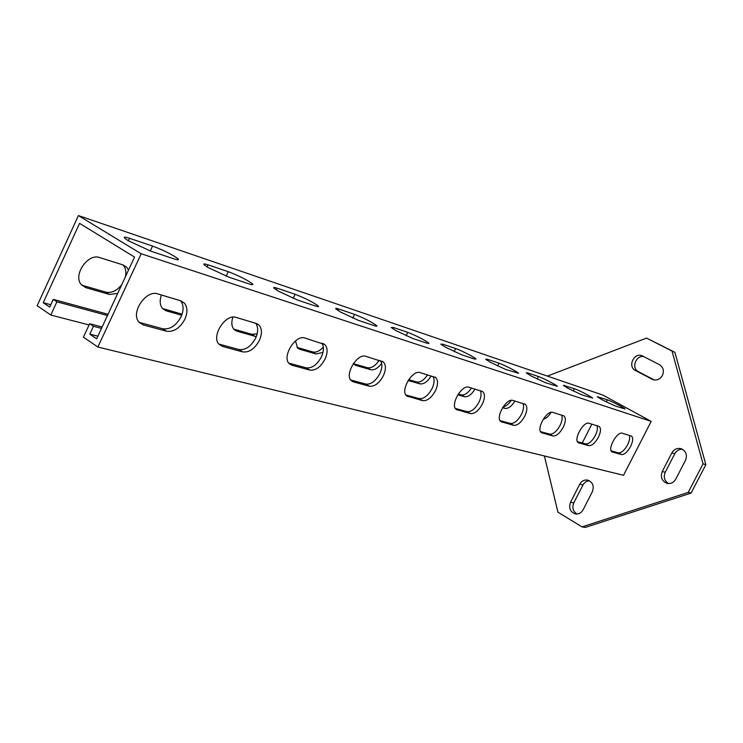 <?xml version="1.0" encoding="UTF-8"?>
<svg xmlns="http://www.w3.org/2000/svg" width="743" height="743" viewBox="0 0 743 743"><rect width="100%" height="100%" fill="white"/><g stroke="black" fill="none" stroke-linecap="round" stroke-linejoin="round"><path stroke-width="1.11" d="M662.431 375.447C664.279 370.813 663.313 367.246 659.515 364.72L642.286 355.841C634.076 351.996 627.25 366.652 635.441 370.506L652.791 379.571C656.821 380.722 660.025 379.348 662.431 375.447M544.387 455.97L557.937 512.187L582.038 526.898L585.252 527.437L691.092 493.083L688.213 492.386L703.027 463.846L672.025 351.049L646.559 338.102L547.405 376.097M703.027 463.846L705.85 464.663L674.904 352.321L672.025 351.049M582.038 526.898L688.213 492.386M646.559 338.102L674.904 352.321M682.464 449.274C679.111 449.162 676.557 450.648 674.793 453.722L665.217 472.269C663.295 477.136 664.418 480.897 668.561 483.554M643.977 356.686C635.952 354.708 630.965 368.222 638.432 371.676L654.193 379.952M589.292 480.684L586.097 481.585L583.534 483.925L573.782 502.862C571.906 507.748 573.011 511.472 577.097 514.017M705.85 464.663L691.092 493.083M662.264 471.499C660.23 477.201 661.827 481.158 667.056 483.349C670.799 484.009 673.706 482.606 675.777 479.124L685.473 460.4C687.489 454.902 686.021 450.992 681.062 448.688C677.142 447.815 674.077 449.218 671.876 452.868L662.264 471.499L665.217 472.269M570.55 502.24C568.562 508.091 570.197 511.983 575.453 513.933C578.741 514.323 581.286 512.949 583.106 509.8L592.347 491.717C594.326 486.043 592.793 482.179 587.75 480.127C584.304 479.588 581.63 480.962 579.726 484.25L570.55 502.24L573.782 502.862M121.768 284.643C116.892 290.801 111.561 293.29 105.785 292.12L81.758 285.163M128.53 270.062L126.793 267.322L123.032 264.917L99.711 257.57C88.018 252.973 72.814 274.901 81.136 284.43L85.844 287.652L109.37 294.432L117.682 293.457M257.162 333.839L251.738 334.304L233.729 329.103M232.912 317.131C231.147 322.564 231.575 326.716 234.184 329.604L236.831 331.146L256.27 336.644M323.344 347.083C319.694 351.058 316.156 352.674 312.738 351.941L296.986 347.39M295.482 340.953L297.664 348.114L299.726 349.256L316.1 353.974L323.001 352.377M379.144 360.309C375.354 365.918 371.444 368.389 367.423 367.748L353.566 363.736M353.408 363.503L355.99 365.463L370.701 369.698C374.323 370.358 377.973 368.259 381.661 363.392M427.559 374.834C423.974 380.175 420.362 382.552 416.712 381.986L408.659 379.664M408.13 380.481L419.906 383.871C423.807 384.4 427.578 381.753 431.209 375.93M471.461 388.004C468.062 393.093 464.7 395.397 461.375 394.895L458.292 394.013M457.79 394.784L464.486 396.706C468.044 397.171 471.545 394.626 475 389.072M511.23 400.328C508.602 404.257 505.909 406.402 503.16 406.765M502.565 407.675L505.054 408.399C508.314 408.799 511.583 406.337 514.88 401.034M543.263 419.163C545.975 418.68 548.603 416.405 551.139 412.328M180.586 300.748L180.595 300.766C183.735 304.853 183.883 310.212 181.032 316.824C176.1 325.74 169.989 329.725 162.68 328.768L139.127 322.351M184.868 319.249C179.927 328.183 173.806 332.177 166.506 331.229L143.278 324.932L138.662 321.765C130.601 312.264 146.25 289.51 157.767 293.903L180.781 300.804L184.459 303.163C187.589 307.258 187.728 312.617 184.868 319.249M255.676 323.279C258.35 327.022 258.323 332 255.592 338.195C250.958 346.544 245.422 350.325 238.977 349.544L218.795 344.046M259.344 340.498C254.7 348.866 249.156 352.665 242.72 351.894L222.371 346.377L218.981 344.26C210.891 336.347 225.584 313.342 236.116 317.41L256.27 323.456L258.982 325.062C262.103 328.731 262.223 333.876 259.344 340.498M321.83 343.117C324.115 346.582 323.948 351.216 321.347 357.03C316.973 364.887 311.921 368.491 306.19 367.841L288.748 363.095M324.997 359.24C320.614 367.107 315.561 370.729 309.84 370.088L291.869 365.212L289.296 363.726C281.513 357.049 295.361 334.322 304.927 338.046L324.793 344.548C327.784 347.835 327.849 352.739 324.997 359.24M380.555 360.736C382.515 363.94 382.246 368.287 379.747 373.766C375.614 381.178 370.98 384.623 365.853 384.085L350.677 379.952M383.304 375.884C379.153 383.314 374.518 386.759 369.401 386.23L353.408 381.902L351.411 380.797C344.074 375.104 357.169 352.906 365.853 356.324L383.295 361.934C386.109 364.906 386.119 369.55 383.304 375.884M433.03 376.478C434.729 379.469 434.376 383.546 431.98 388.738C428.052 395.75 423.779 399.037 419.154 398.601L405.873 394.979M435.435 390.762C431.497 397.793 427.225 401.09 422.609 400.653L406.709 395.935C399.845 391.032 412.281 369.485 420.176 372.624L435.621 377.537C438.249 380.221 438.184 384.623 435.435 390.762M480.21 390.632C481.678 393.428 481.26 397.282 478.966 402.195C475.223 408.864 471.257 412.012 467.078 411.641L455.394 408.464M482.318 404.146C478.576 410.823 474.61 413.981 470.43 413.619L456.258 409.477C449.877 405.195 461.719 384.363 468.898 387.242L482.699 391.589C485.133 394.031 485.012 398.22 482.318 404.146M522.858 403.421C524.131 406.049 523.666 409.699 521.456 414.371C517.89 420.714 514.193 423.742 510.385 423.436L500.058 420.622M524.716 416.247C521.14 422.6 517.453 425.628 513.654 425.34L500.931 421.652C494.996 417.891 506.308 397.774 512.865 400.421L525.264 404.313C527.521 406.542 527.335 410.526 524.716 416.247M561.587 415.04C562.702 417.51 562.2 420.975 560.064 425.433C556.656 431.488 553.21 434.395 549.718 434.144L540.56 431.646M563.231 427.244C559.823 433.308 556.377 436.215 552.894 435.974L541.406 432.677C535.898 429.352 546.727 409.932 552.727 412.384L563.937 415.876C566.027 417.928 565.794 421.718 563.231 427.244M596.926 425.646C597.901 427.977 597.363 431.274 595.31 435.537C592.041 441.323 588.809 444.119 585.605 443.915L577.441 441.695M598.384 437.274C595.115 443.069 591.883 445.874 588.688 445.679L578.258 442.698C573.141 439.745 583.524 421.002 589.032 423.278L599.22 426.436C601.152 428.33 600.873 431.943 598.384 437.274M629.293 435.352C630.148 437.571 629.581 440.71 627.603 444.788C624.464 450.332 621.427 453.026 618.473 452.868L611.173 450.88M630.593 446.469C627.454 452.023 624.417 454.716 621.473 454.567L611.953 451.865C607.189 449.209 617.173 431.126 622.244 433.234L631.55 436.113C633.333 437.868 633.017 441.323 630.593 446.469M128.251 240.704L125.047 238.512C123.18 236.785 124.666 236.711 129.505 238.289L152.547 246.082C163.367 250.15 171.772 254.31 177.763 258.555C179.425 260.106 178.069 260.189 173.713 258.787L150.783 251.143L128.251 240.704M208.04 267.499L204.362 264.991C202.941 263.616 204.167 263.57 208.049 264.842L228.287 271.687C238.624 275.634 246.648 279.647 252.341 283.724C253.604 284.959 252.481 285.015 248.979 283.882L228.881 277.176L208.04 267.499M278.179 291.042L274.13 288.312C273.043 287.216 274.074 287.188 277.213 288.228L295.129 294.284C305.048 298.119 312.719 301.992 318.143 305.902C319.1 306.887 318.162 306.915 315.32 305.995L297.553 300.07L278.179 291.042M340.313 311.911L335.985 309.014C335.158 308.141 336.031 308.122 338.604 308.977L354.569 314.373C364.079 318.106 371.435 321.84 376.627 325.592C377.36 326.381 376.562 326.4 374.231 325.638L358.414 320.363L340.313 311.911M395.75 330.524L391.217 327.514L393.437 327.514L407.768 332.362C416.897 335.985 423.956 339.588 428.943 343.182L426.891 343.192L412.718 338.474L395.75 330.524M445.503 347.222L440.813 344.158L442.735 344.176L455.654 348.551C460.818 350.213 474.842 357.411 476.012 358.999L474.257 358.99L461.487 354.727L445.503 347.222M490.408 362.305L485.616 359.194L487.269 359.24L498.99 363.197C503.773 364.729 517.639 371.871 518.595 373.292L505.509 369.401L490.408 362.305M531.143 375.986L526.285 372.856L527.725 372.912L538.387 376.515C542.827 377.936 556.526 385.004 557.306 386.276L545.455 382.719L531.143 375.986M568.265 388.45L563.361 385.32L574.376 388.682C578.491 389.991 592.013 396.976 592.635 398.118L581.853 394.858L568.265 388.45M602.229 399.845L597.298 396.743L607.365 399.836C611.201 401.053 624.529 407.944 625.021 408.966L615.176 405.966L602.229 399.845M108.023 314.28L53.255 299.383L49.725 307.082L43.233 302.689L79.557 223.364L134.557 257.069L96.664 338.78L89.792 334.146L93.432 326.279L89.634 323.725L83.411 337.183L97.881 347.027L623.535 475.279L651.184 421.374L602.917 395.1L78.405 215.563L141.17 253.762L651.184 421.374M141.17 253.762L97.881 347.027M53.255 299.383L56.895 301.816L50.83 315.032L37.15 305.735L78.405 215.563M591.846 424.123L582.252 443.004M56.895 301.816L107.456 315.515M50.83 315.032L89.067 324.96M139.628 322.871L140.446 323.094M50.803 304.723L43.233 302.689M161.445 295.008C159.466 300.701 159.847 305.224 162.587 308.586L166.06 310.76L181.701 315.264M97.872 336.18L89.792 334.146M93.432 326.279L101.494 328.369M89.634 323.725L102.135 326.985M182.081 314.178L162.531 308.521L166.06 310.76M123.041 264.917L123.18 265.075C125.697 268.037 126.44 271.947 125.391 276.823M582.921 484.947L579.726 484.25M638.432 371.676L635.441 370.506M653.534 379.812L652.094 379.255M674.793 453.722L671.876 452.868M109.37 294.432L105.785 292.12M255.174 336.421L251.738 334.304M316.1 353.974L312.738 351.941M370.701 369.698L367.423 367.748M419.906 383.871L416.712 381.986M464.486 396.706L461.375 394.895M505.054 408.399L502.9 407.155M166.506 331.229L162.68 328.768M242.72 351.894L238.977 349.544M309.84 370.088L306.19 367.841M369.401 386.23L365.853 384.085M422.609 400.653L419.154 398.601M470.43 413.619L467.078 411.641M513.654 425.34L510.385 423.436M552.894 435.974L549.718 434.144M588.688 445.679L585.605 443.915M621.473 454.567L618.473 452.868M129.505 238.289L128.363 240.769M208.049 264.842L207.074 266.913M277.213 288.228L276.396 289.956M338.604 308.977L337.898 310.435M393.437 327.514L392.833 328.759M442.735 344.176L442.206 345.235M487.269 359.24L486.823 360.141M527.725 372.912L527.326 373.692M564.615 385.385L564.271 386.063M598.403 396.808L598.106 397.403M607.365 399.836L606.279 401.972M574.376 388.682L573.187 391.013M538.387 376.515L537.105 379.079M498.99 363.197L497.587 366.011M455.654 348.551L454.122 351.643M407.768 332.362L406.096 335.762M354.569 314.373L352.758 318.125M295.129 294.284L293.16 298.398M228.287 271.687L226.16 276.192M152.547 246.082L150.281 250.967M612.576 452.153L611.712 451.66M578.992 443.051L577.989 442.475M542.279 433.095L541.118 432.426M501.98 422.173L500.624 421.383M457.539 410.127L455.942 409.179M408.297 396.771L406.393 395.638M353.408 381.902L351.114 380.509M291.869 365.212L289.073 363.485M222.371 346.377L218.916 344.185M143.278 324.932L139.433 322.434M355.99 365.463L354.021 364.284M299.726 349.256L297.358 347.817M236.831 331.146L233.952 329.363M85.844 287.652L82.25 285.321M428.943 343.182L428.702 343.665M376.627 325.592L376.329 326.186M318.143 305.902L317.781 306.645M252.341 283.724L251.905 284.662M177.763 258.555L177.215 259.734M525.264 404.313L524.725 404.006M482.699 391.589L482.003 391.189M435.621 377.537L434.692 376.998M383.295 361.934L382.023 361.191M324.793 344.548L323.019 343.489M258.982 325.062L256.419 323.502M184.459 303.163L180.595 300.766M126.793 267.322L123.18 265.075"/></g></svg>
